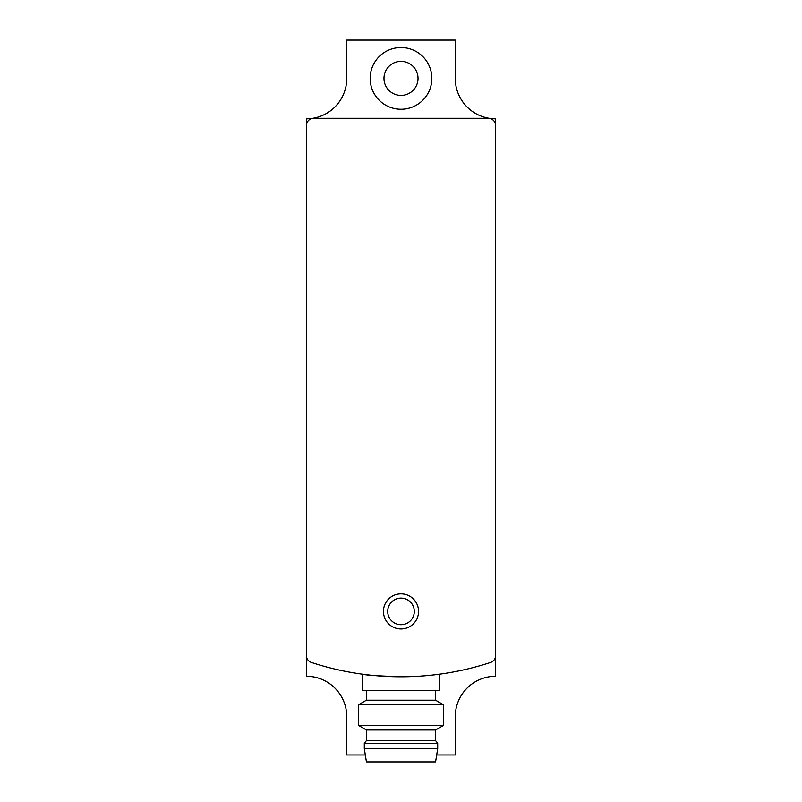 <?xml version="1.0" encoding="UTF-8"?>
<svg xmlns="http://www.w3.org/2000/svg" width="802" height="802" viewBox="0 0 802 802"><rect width="100%" height="100%" fill="white"/><g stroke="black" fill="none" stroke-linecap="round" stroke-linejoin="round"><path stroke-width="1.2" d="M311.447 662.472A287.226 287.226 0 0 0 490.553 662.472A7.449 7.449 0 0 0 495.676 655.404L495.676 125.734A7.449 7.449 0 0 0 488.238 118.295L313.762 118.295A7.449 7.449 0 0 0 306.324 125.734L306.324 655.404A7.449 7.449 0 0 0 311.447 662.472M439.295 674.231L439.295 690.622L362.704 690.622L362.704 674.231C365.01 675.083 377.762 675.946 400.98 676.798M401 628.979A17.554 17.554 0 0 0 416.198 602.643A17.554 17.554 0 0 0 385.802 602.643A17.554 17.554 0 0 0 401 628.979M364.298 748.607L366.424 761.9L435.576 761.9L437.702 748.607L437.702 743.284L364.298 743.284L364.298 748.607L437.702 748.607M364.298 743.284L366.424 740.627L435.576 740.627L437.702 743.284M366.424 740.627L366.424 729.99L435.576 729.99L443.556 725.379L443.556 704.808L358.444 704.808L358.444 725.379L443.556 725.379M366.424 729.99L358.444 725.379M358.444 704.808L366.424 700.196L435.576 700.196L443.556 704.808M366.424 700.196L366.424 690.622M401 624.718A13.293 13.293 0 0 0 412.519 604.778A13.293 13.293 0 0 0 389.481 604.778A13.293 13.293 0 0 0 401 624.718M365.321 754.983L346.745 754.983L346.745 716.687A40.421 40.421 0 0 0 306.324 676.266L306.324 118.826A40.421 40.421 0 0 0 346.745 78.395L346.745 40.1L455.255 40.1L455.255 78.395A40.421 40.421 0 0 0 495.676 118.826L495.676 676.266A40.421 40.421 0 0 0 455.255 716.687L455.255 754.983L436.679 754.983M401 47.549A30.847 30.847 0 0 1 427.717 93.824A30.847 30.847 0 0 1 374.283 93.824A30.847 30.847 0 0 1 401 47.549M401 61.373A17.022 17.022 0 0 1 415.737 86.907A17.022 17.022 0 0 1 386.263 86.907A17.022 17.022 0 0 1 401 61.373M435.576 740.627L435.576 729.99M435.576 700.196L435.576 690.622"/></g></svg>
